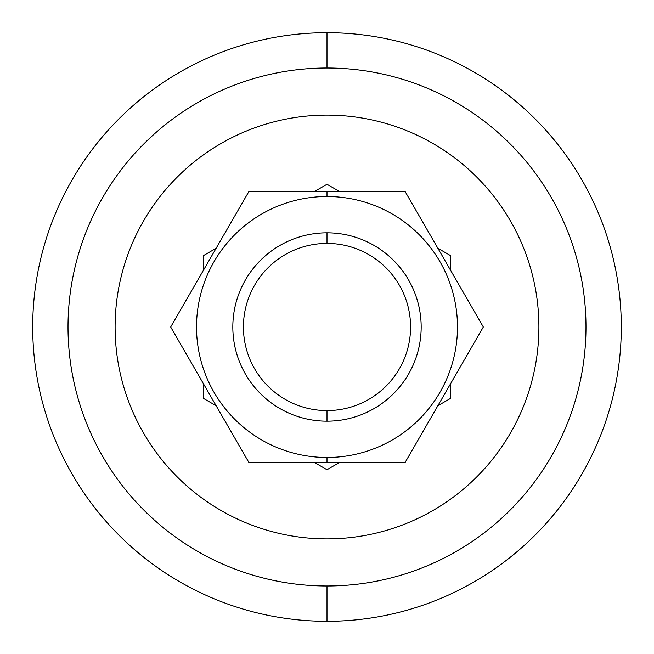 <?xml version="1.0" encoding="UTF-8"?>
<svg xmlns="http://www.w3.org/2000/svg" width="654" height="654" viewBox="0 0 654 654"><rect width="100%" height="100%" fill="white"/><g stroke="black" fill="none" stroke-linecap="round" stroke-linejoin="round"><path stroke-width="0.98" d="M450.606 255.632L450.606 270.339L450.606 255.632L437.878 248.283L450.606 255.632M450.606 383.661L450.606 398.368L437.878 405.717L450.606 398.368L450.606 383.661M339.728 462.378L327 469.727L314.272 462.378L327 469.727L339.728 462.378M216.122 405.717L203.394 398.368L216.122 405.717M327 538.896A211.896 211.896 0 0 0 538.896 327A211.896 211.896 0 0 0 327 115.104A211.896 211.896 0 0 0 115.104 327A211.896 211.896 0 0 0 327 538.896A211.896 211.896 0 0 1 115.104 327A211.896 211.896 0 0 1 327 115.104A211.896 211.896 0 0 0 115.104 327A211.896 211.896 0 0 0 327 538.896A211.896 211.896 0 0 0 538.896 327A211.896 211.896 0 0 0 327 115.104A211.896 211.896 0 0 1 538.896 327A211.896 211.896 0 0 1 327 538.896M327 585.984A258.984 258.984 0 0 0 585.984 327A258.984 258.984 0 0 0 327 68.016A258.984 258.984 0 0 0 68.016 327A258.984 258.984 0 0 0 327 585.984A258.984 258.984 0 0 1 68.016 327A258.984 258.984 0 0 1 327 68.016L327 32.7A294.3 294.3 0 0 0 32.7 327A294.3 294.3 0 0 0 327 621.3L327 585.984L327 621.3A294.3 294.3 0 0 1 32.7 327A294.3 294.3 0 0 1 327 32.7A294.3 294.3 0 0 1 621.3 327A294.3 294.3 0 0 1 327 621.3A294.3 294.3 0 0 0 621.3 327A294.3 294.3 0 0 0 327 32.7L327 68.016A258.984 258.984 0 0 1 585.984 327A258.984 258.984 0 0 1 327 585.984M339.728 191.622L327 184.273L314.272 191.622L327 184.273L339.728 191.622M216.122 248.283L203.394 255.632L203.394 270.339L203.394 255.632L216.122 248.283M203.394 383.661L203.394 398.368L203.394 383.661M327 410.581A83.581 83.581 0 0 0 410.581 327A83.581 83.581 0 0 0 327 243.419A83.581 83.581 0 0 0 243.419 327A83.581 83.581 0 0 0 327 410.581A83.581 83.581 0 0 1 243.419 327A83.581 83.581 0 0 1 327 243.419L327 232.824A94.176 94.176 0 0 0 232.824 327A94.176 94.176 0 0 0 327 421.176L327 410.581L327 421.176A94.176 94.176 0 0 1 232.824 327A94.176 94.176 0 0 1 327 232.824L327 243.419A83.581 83.581 0 0 1 410.581 327A83.581 83.581 0 0 1 327 410.581M327 421.176A94.176 94.176 0 0 0 421.176 327A94.176 94.176 0 0 0 327 232.824A94.176 94.176 0 0 1 421.176 327A94.176 94.176 0 0 1 327 421.176M474.281 342.655L405.161 462.378L327 462.378L327 457.481A130.481 130.481 0 0 1 196.519 327A130.481 130.481 0 0 1 327 196.519L327 191.622L248.839 191.622L170.678 327L248.839 462.378L327 462.378L248.839 462.378L174.544 333.695M170.678 327L248.839 191.622L405.161 191.622L479.456 320.305M421.176 327A94.176 94.176 0 0 0 327 232.824A94.176 94.176 0 0 0 232.824 327A94.176 94.176 0 0 1 327 232.824A94.176 94.176 0 0 1 421.176 327A94.176 94.176 0 0 1 327 421.176A94.176 94.176 0 0 1 232.824 327A94.176 94.176 0 0 0 327 421.176A94.176 94.176 0 0 0 421.176 327M327 457.481A130.481 130.481 0 0 0 457.481 327A130.481 130.481 0 0 0 327 196.519A130.481 130.481 0 0 0 196.519 327A130.481 130.481 0 0 0 327 457.481L327 462.378L405.161 462.378L483.322 327L405.161 191.622L327 191.622L327 196.519A130.481 130.481 0 0 1 457.481 327A130.481 130.481 0 0 1 327 457.481M244.343 454.587L239.797 446.723M179.695 311.378L188.859 295.518M401.294 462.378L405.161 462.378M236.813 441.556L248.839 462.378M193.47 287.523L178.616 313.258M474.281 311.345L478.818 319.209M478.818 334.791L465.141 358.482"/></g></svg>
